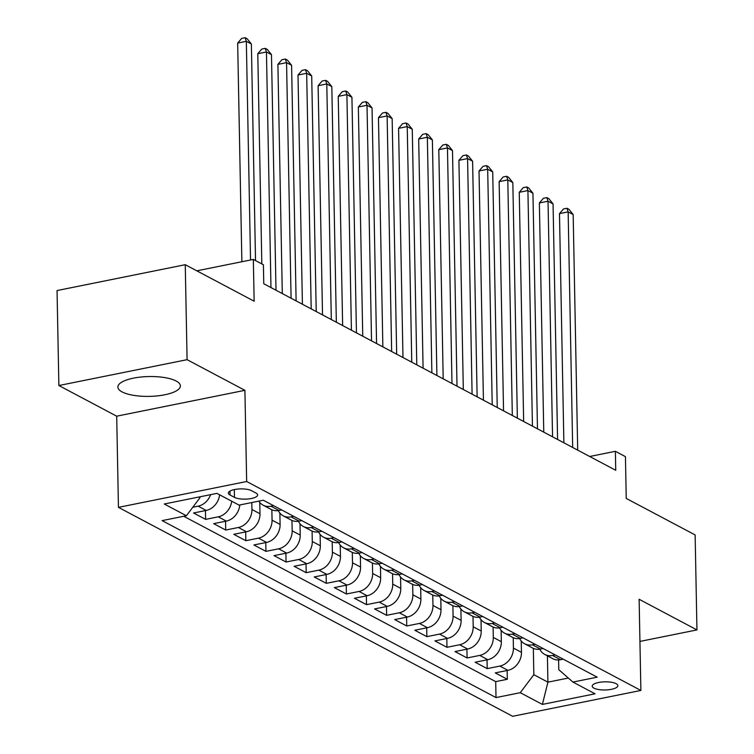 <?xml version="1.0" encoding="UTF-8"?>
<svg xmlns="http://www.w3.org/2000/svg" width="754" height="754" viewBox="0 0 754 754"><rect width="100%" height="100%" fill="white"/><g stroke="black" fill="none" stroke-linecap="round" stroke-linejoin="round"><path stroke-width="1.13" d="M176.153 381.015A31.253 9.925 178.9 0 0 140.913 377.028A31.253 9.925 178.9 0 0 117.878 387.066A31.253 9.925 178.9 0 0 122.101 391.91A31.253 9.925 178.9 0 0 157.341 395.897A31.253 9.925 178.9 0 0 180.376 385.859A31.253 9.925 178.9 0 0 176.153 381.015M616.122 683.661A12.827 4.072 178.9 0 0 601.664 682.031A12.827 4.072 178.9 0 0 592.21 686.149A12.827 4.072 178.9 0 0 593.945 688.138A12.827 4.072 178.9 0 0 608.403 689.769A12.827 4.072 178.9 0 0 617.856 685.65A12.827 4.072 178.9 0 0 616.122 683.661M118.444 507.357L512.663 716.3L640.881 690.447L246.662 481.504L118.444 507.357L116.7 416.18L244.909 390.327L187.086 359.677L58.869 385.53L116.7 416.18M58.869 385.53L57.05 290.554L185.258 264.701L254.145 301.214L253.344 259.423L196.813 270.818M639.939 641.418L696.95 629.92L695.131 534.935L626.244 498.432L625.434 456.641L615.377 451.307L589.685 456.49M187.086 359.677L185.258 264.701M219.64 494.822A16.032 13.195 117.9 0 1 206.191 510.439L193.552 512.984L205.616 519.383L205.446 510.59M239.81 504.954A16.032 13.195 -62.1 0 1 226.304 521.099L213.665 523.644L225.729 530.043L225.559 521.25M259.772 502.418L259.989 513.766A16.032 13.195 -62.1 0 1 246.426 531.759L233.778 534.303L245.842 540.703L245.672 531.909M279.885 513.078L280.102 524.426A16.032 13.195 -62.1 0 1 266.539 542.418L253.891 544.963L265.955 551.362L265.785 542.569M299.998 523.747L300.215 535.086A16.032 13.195 -62.1 0 1 286.652 553.078L274.004 555.623L286.068 562.022L285.898 553.229M320.111 534.407L320.327 545.745A16.032 13.195 -62.1 0 1 306.765 563.738L294.117 566.292L306.181 572.682L306.011 563.888M340.224 545.067L340.44 556.405A16.032 13.195 -62.1 0 1 326.878 574.397L314.229 576.951L326.293 583.342L326.124 574.548M360.337 555.726L360.553 567.065A16.032 13.195 -62.1 0 1 346.991 585.057L334.342 587.611L346.406 594.001L346.237 585.208M380.45 566.386L380.666 577.724A16.032 13.195 -62.1 0 1 367.104 595.717L354.455 598.271L366.519 604.661L366.35 595.867M400.562 577.046L400.779 588.384A16.032 13.195 -62.1 0 1 387.217 606.376L374.568 608.93L386.632 615.321L386.463 606.527M420.675 587.705L420.892 599.044A16.032 13.195 -62.1 0 1 407.33 617.036L394.681 619.59L406.745 625.99L406.576 617.187M440.788 598.365L441.005 609.703A16.032 13.195 -62.1 0 1 427.443 627.696L414.794 630.25L426.858 636.649L426.689 627.846M460.901 609.025L461.118 620.372A16.032 13.195 -62.1 0 1 447.556 638.355L434.907 640.909L446.971 647.309L446.802 638.506M481.014 619.684L481.231 631.032A16.032 13.195 -62.1 0 1 467.668 649.024L455.02 651.569L467.084 657.969L466.914 649.175M501.127 630.344L501.344 641.692A16.032 13.195 -62.1 0 1 487.781 659.684L475.133 662.229L487.197 668.628L487.027 659.835M253.344 259.423L263.4 264.748L263.768 283.749L615.745 470.298L615.377 451.307M230.045 495.01L234.466 497.357A12.422 3.949 178.9 0 0 248.471 498.941A12.422 3.949 178.9 0 0 257.632 494.944A12.422 3.949 178.9 0 0 255.955 493.022L251.525 490.675A12.422 3.949 178.9 0 0 237.519 489.092A12.422 3.949 178.9 0 0 228.368 493.078A12.422 3.949 178.9 0 0 230.045 495.01L229.97 491.09M558.601 659.967L558.78 669.675L572.936 682.068L597.196 677.177L263.316 500.222L239.056 505.114L216.935 493.38L164.268 504.002L186.389 515.727L162.129 520.618L496.009 697.582L520.269 692.69L533.832 674.698L547.913 682.163L568.337 678.044M572.936 682.068L595.057 693.803L542.39 704.415L520.269 692.69M513.22 637.696L513.417 648.082A16.032 13.195 117.9 0 1 499.845 666.074L487.197 668.628M521.24 641.004L521.457 652.351L513.417 648.082M493.107 627.036L493.304 637.422A16.032 13.195 117.9 0 1 479.733 655.414L467.084 657.969M472.994 616.376L473.192 626.763A16.032 13.195 117.9 0 1 459.62 644.755L446.971 647.309M452.881 605.716L453.079 616.103A16.032 13.195 117.9 0 1 439.507 634.095L426.858 636.649M432.768 595.057L432.966 605.443A16.032 13.195 117.9 0 1 419.394 623.435L406.745 625.99M412.655 584.397L412.853 594.783A16.032 13.195 117.9 0 1 399.281 612.776L386.632 615.321M392.542 573.737L392.74 584.124A16.032 13.195 117.9 0 1 379.168 602.116L366.519 604.661M372.429 563.068L372.627 573.464A16.032 13.195 117.9 0 1 359.055 591.456L346.406 594.001M352.307 552.409L352.514 562.804A16.032 13.195 117.9 0 1 338.942 580.797L326.293 583.342M332.194 541.749L332.401 552.145A16.032 13.195 117.9 0 1 318.829 570.137L306.181 572.682M312.081 531.089L312.288 541.485A16.032 13.195 117.9 0 1 298.716 559.477L286.068 562.022M291.968 520.43L292.175 530.825A16.032 13.195 117.9 0 1 278.603 548.808L265.955 551.362M271.855 509.77L272.062 520.156A16.032 13.195 117.9 0 1 258.49 538.149L245.842 540.703M251.808 502.541L251.949 509.497A16.032 13.195 117.9 0 1 238.377 527.489L225.729 530.043M210.62 494.652A16.032 13.195 117.9 0 1 198.151 506.17L192.779 507.254M183.722 516.273L495.708 681.625L507.31 679.288L507.14 670.495M521.457 652.351A16.032 13.195 -62.1 0 1 507.894 670.344L495.246 672.888L507.31 679.288M231.714 501.212A16.032 13.195 117.9 0 1 218.264 516.829L205.616 519.383M273.598 505.67L270.931 506.207A16.032 13.195 117.9 0 1 263.137 505.18A16.032 13.195 117.9 0 1 258.839 501.118M263.137 505.18L271.176 509.44A16.032 13.195 -62.1 0 0 278.98 510.477L281.647 509.94M293.721 516.33L291.044 516.867A16.032 13.195 117.9 0 1 283.25 515.84A16.032 13.195 117.9 0 1 278.301 510.59M283.25 515.84L291.289 520.1A16.032 13.195 -62.1 0 0 299.093 521.137L301.76 520.599M313.834 526.989L311.157 527.527A16.032 13.195 117.9 0 1 303.362 526.499A16.032 13.195 117.9 0 1 298.414 521.25M303.362 526.499L311.402 530.759A16.032 13.195 -62.1 0 0 319.206 531.796L321.873 531.259M333.947 537.649L331.27 538.196A16.032 13.195 117.9 0 1 323.475 537.159A16.032 13.195 117.9 0 1 318.527 531.909M323.475 537.159L331.515 541.419A16.032 13.195 -62.1 0 0 339.319 542.456L341.986 541.919M354.06 548.309L351.383 548.855A16.032 13.195 117.9 0 1 343.588 547.819A16.032 13.195 117.9 0 1 338.64 542.578M343.588 547.819L351.628 552.079A16.032 13.195 -62.1 0 0 359.432 553.116L362.099 552.578M374.173 558.978L371.496 559.515A16.032 13.195 117.9 0 1 363.701 558.478A16.032 13.195 117.9 0 1 358.753 553.238M363.701 558.478L371.75 562.738A16.032 13.195 -62.1 0 0 379.545 563.775L382.212 563.238M394.285 569.638L391.609 570.175A16.032 13.195 117.9 0 1 383.814 569.138A16.032 13.195 117.9 0 1 378.866 563.898M383.814 569.138L391.863 573.398A16.032 13.195 -62.1 0 0 399.658 574.435L402.325 573.898M414.398 580.297L411.722 580.834A16.032 13.195 117.9 0 1 403.927 579.798A16.032 13.195 117.9 0 1 398.979 574.557M403.927 579.798L411.976 584.067A16.032 13.195 -62.1 0 0 419.771 585.095L422.438 584.557M434.511 590.957L431.835 591.494A16.032 13.195 117.9 0 1 424.04 590.457A16.032 13.195 117.9 0 1 419.092 585.217M424.04 590.457L432.089 594.727A16.032 13.195 -62.1 0 0 439.884 595.754L442.551 595.217M454.624 601.617L451.948 602.154A16.032 13.195 117.9 0 1 444.153 601.117A16.032 13.195 117.9 0 1 439.205 595.877M444.153 601.117L452.202 605.387A16.032 13.195 -62.1 0 0 459.997 606.414L462.664 605.877M474.737 612.276L472.061 612.814A16.032 13.195 117.9 0 1 464.266 611.777A16.032 13.195 117.9 0 1 459.318 606.536M464.266 611.777L472.315 616.046A16.032 13.195 -62.1 0 0 480.109 617.074L482.777 616.536M494.85 622.936L492.174 623.473A16.032 13.195 117.9 0 1 484.379 622.436A16.032 13.195 117.9 0 1 479.431 617.196M484.379 622.436L492.428 626.706A16.032 13.195 -62.1 0 0 500.222 627.743L502.89 627.196M514.963 633.596L512.286 634.133A16.032 13.195 117.9 0 1 504.492 633.106A16.032 13.195 117.9 0 1 499.544 627.856M504.492 633.106L512.541 637.366A16.032 13.195 -62.1 0 0 520.335 638.402L523.003 637.856M535.076 644.255L532.409 644.793A16.032 13.195 117.9 0 1 524.605 643.765A16.032 13.195 117.9 0 1 519.657 638.515M524.605 643.765L532.654 648.025A16.032 13.195 -62.1 0 0 540.448 649.062L543.116 648.525M555.189 654.915L552.522 655.452A16.032 13.195 117.9 0 1 544.718 654.425A16.032 13.195 117.9 0 1 539.77 649.175M544.718 654.425L552.767 658.685A16.032 13.195 -62.1 0 0 560.561 659.722L563.229 659.184M198.679 497.065L199.961 497.744L186.389 515.727M199.942 496.811L199.961 497.744M244.909 390.327L246.662 481.504M696.95 629.92L639.128 599.27L640.881 690.447M547.413 655.848L547.913 682.163L542.39 704.415M533.332 648.355L533.832 674.698M495.708 681.625L496.009 697.582M250.535 259.989L246.332 41.319L251.365 43.977L255.521 260.573M241.874 261.732L237.67 43.063L246.332 41.319L245.144 37.7L247.161 38.765L251.365 43.977M237.67 43.063L241.685 38.397L245.144 37.7M270.969 287.566L266.445 51.979L271.478 54.637L276.002 290.233M261.817 263.909L257.783 53.723L266.445 51.979L265.257 48.36L267.274 49.425L271.478 54.637M257.783 53.723L261.798 49.057L265.257 48.36M291.082 298.226L286.558 62.639L291.591 65.296L296.115 300.893M282.298 293.57L277.896 64.382L286.558 62.639L285.37 59.019L287.387 60.084L291.591 65.296M277.896 64.382L281.911 59.717L285.37 59.019M311.195 308.886L306.671 73.298L311.704 75.965L316.228 311.553M302.411 304.23L298.009 75.042L306.671 73.298L305.493 69.679L307.5 70.744L311.704 75.965M298.009 75.042L302.024 70.376L305.493 69.679M331.308 319.545L326.784 83.958L331.817 86.625L336.341 322.212M322.524 314.889L318.122 85.702L326.784 83.958L325.605 80.339L327.613 81.404L331.817 86.625M318.122 85.702L322.137 81.036L325.605 80.339M351.421 330.205L346.897 94.618L351.929 97.285L356.453 332.872M342.636 325.549L338.235 96.361L346.897 94.618L345.718 90.998L347.726 92.063L351.929 97.285M338.235 96.361L342.25 91.705L345.718 90.998M371.534 340.865L367.01 105.277L372.042 107.945L376.566 343.532M362.749 336.209L358.348 107.021L367.01 105.277L365.831 101.658L367.839 102.733L372.042 107.945M358.348 107.021L362.363 102.365L365.831 101.658M391.646 351.524L387.122 115.937L392.155 118.604L396.679 354.192M382.862 346.868L378.461 117.681L387.122 115.937L385.944 112.327L387.952 113.392L392.155 118.604M378.461 117.681L382.476 113.025L385.944 112.327M411.759 362.184L407.235 126.597L412.268 129.264L416.792 364.851M402.975 357.528L398.574 128.35L407.235 126.597L406.057 122.987L408.065 124.052L412.268 129.264M398.574 128.35L402.589 123.684L406.057 122.987M431.872 372.844L427.348 137.256L432.381 139.924L436.905 375.511M423.088 368.188L418.687 139.009L427.348 137.256L426.17 133.647L428.178 134.712L432.381 139.924M418.687 139.009L422.702 134.344L426.17 133.647M451.985 383.513L447.461 147.916L452.494 150.583L457.018 386.171M443.201 378.847L438.8 149.669L447.461 147.916L446.283 144.306L448.291 145.371L452.494 150.583M438.8 149.669L442.815 145.004L446.283 144.306M472.098 394.172L467.574 158.576L472.607 161.243L477.131 396.83M463.314 389.516L458.913 160.329L467.574 158.576L466.396 154.966L468.404 156.031L472.607 161.243M458.913 160.329L462.928 155.663L466.396 154.966M492.211 404.832L487.687 169.235L492.72 171.903L497.244 407.49M483.427 400.176L479.026 170.988L487.687 169.235L486.509 165.626L488.517 166.691L492.72 171.903M479.026 170.988L483.041 166.323L486.509 165.626M512.324 415.492L507.8 179.904L512.833 182.562L517.357 418.159M503.54 410.836L499.139 181.648L507.8 179.904L506.622 176.285L508.63 177.35L512.833 182.562M499.139 181.648L503.154 176.983L506.622 176.285M532.437 426.151L527.923 190.564L532.946 193.222L537.47 428.819M523.653 421.495L519.252 192.308L527.923 190.564L526.735 186.945L528.742 188.01L532.946 193.222M519.252 192.308L523.267 187.642L526.735 186.945M552.55 436.811L548.035 201.224L553.059 203.882L557.583 439.478M543.766 432.155L539.364 202.967L548.035 201.224L546.848 197.605L548.855 198.67L553.059 203.882M539.364 202.967L543.38 198.302L546.848 197.605M572.672 447.471L568.148 211.883L573.172 214.551L577.696 450.138M563.879 442.815L559.477 213.627L568.148 211.883L566.961 208.264L568.968 209.329L573.172 214.551M559.477 213.627L563.492 208.962L566.961 208.264M501.344 641.692L493.304 637.422M481.231 631.032L473.192 626.763M461.118 620.372L453.079 616.103M441.005 609.703L432.966 605.443M420.892 599.044L412.853 594.783M400.779 588.384L392.74 584.124M380.666 577.724L372.627 573.464M360.553 567.065L352.514 562.804M340.44 556.405L332.401 552.145M320.327 545.745L312.288 541.485M300.215 535.086L292.175 530.825M280.102 524.426L272.062 520.156M259.989 513.766L251.949 509.497M206.191 510.439L198.151 506.17M507.894 670.344L499.845 666.074M487.781 659.684L479.733 655.414M467.668 649.024L459.62 644.755M447.556 638.355L439.507 634.095M427.443 627.696L419.394 623.435M407.33 617.036L399.281 612.776M387.217 606.376L379.168 602.116M367.104 595.717L359.055 591.456M346.991 585.057L338.942 580.797M326.878 574.397L318.829 570.137M306.765 563.738L298.716 559.477M286.652 553.078L278.603 548.808M266.539 542.418L258.49 538.149M246.426 531.759L238.377 527.489M226.304 521.099L218.264 516.829M278.98 510.477L270.931 506.207M299.093 521.137L291.044 516.867M319.206 531.796L311.157 527.527M339.319 542.456L331.27 538.196M359.432 553.116L351.383 548.855M379.545 563.775L371.496 559.515M399.658 574.435L391.609 570.175M419.771 585.095L411.722 580.834M439.884 595.754L431.835 591.494M459.997 606.414L451.948 602.154M480.109 617.074L472.061 612.814M500.222 627.743L492.174 623.473M520.335 638.402L512.286 634.133M540.448 649.062L532.409 644.793M560.561 659.722L552.522 655.452M234.315 489.582L234.466 497.357"/></g></svg>
